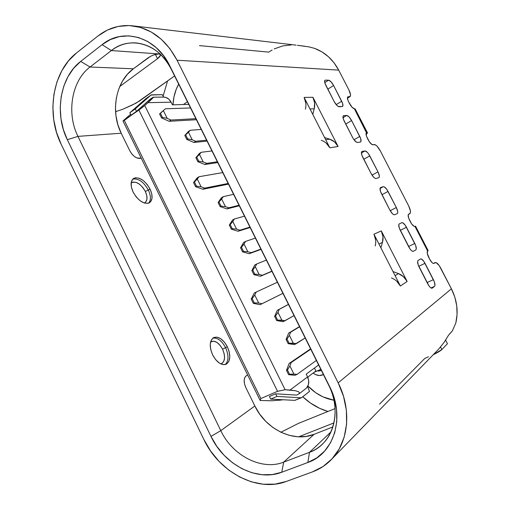 <?xml version="1.0" encoding="UTF-8"?>
<svg xmlns="http://www.w3.org/2000/svg" width="510" height="510" viewBox="0 0 510 510"><rect width="100%" height="100%" fill="white"/><g stroke="black" fill="none" stroke-linecap="round" stroke-linejoin="round"><path stroke-width="0.76" d="M148.365 190.09C143.648 181.853 138.452 178.2 132.772 179.118C138.452 178.2 143.648 181.853 148.365 190.09L145.331 191.403C140.607 183.555 135.877 180.757 131.127 183.007L133.161 182.064L136.266 182.427L139.657 184.333L142.838 187.482L145.331 191.403L146.772 195.521L146.95 199.225L145.822 201.973L144.394 203.056C147.543 201.087 147.855 197.198 145.331 191.403L148.365 190.09C150.998 195.878 151.087 200.232 148.646 203.146C151.087 200.232 150.998 195.878 148.365 190.09L150.036 189.025L148.365 190.09M133.123 192.085C130.177 185.283 130.445 180.674 133.926 178.258C139.638 176.791 145.006 180.381 150.036 189.025L147.046 184.314L143.246 180.527L139.179 178.219L135.462 177.76L132.651 179.246L131.204 182.491L131.363 186.998L133.123 192.085L136.208 196.93L140.135 200.774L144.273 203.018L147.97 203.331L150.679 201.705L152.005 198.409L151.776 193.966L150.036 189.025C153.006 195.776 152.739 200.398 149.232 202.891C143.616 204.408 138.242 200.8 133.123 192.085M225.567 347.654C221.805 340.744 217.579 337.563 212.887 338.111C217.579 337.563 221.805 340.744 225.567 347.654L222.57 349.184C218.726 342.42 214.735 339.998 210.611 341.904L213.907 341.171L217.05 342.478L220.084 345.289L222.57 349.184L224.145 353.589L224.572 357.854L223.775 361.348L221.856 363.534L220.887 363.942C225.114 361.705 225.675 356.783 222.57 349.184L225.567 347.654C228.875 355.311 228.76 360.946 225.229 364.561C228.76 360.946 228.875 355.311 225.567 347.654L227.364 346.787L225.567 347.654M212.638 354.928C209.132 346.469 209.495 340.686 213.722 337.575C218.586 336.122 223.131 339.195 227.364 346.787L224.381 342.114L220.747 338.723L216.986 337.135L213.665 337.607L211.287 340.1L210.241 344.269L210.713 349.484L212.638 354.928L215.724 359.741L219.472 363.158L223.291 364.65L226.587 364.019L228.862 361.386L229.793 357.191L229.258 352.072L227.364 346.787C230.896 355.164 230.539 360.959 226.281 364.185C221.48 365.664 216.935 362.578 212.638 354.928M291.484 44.893L282.648 45.938L274.221 48.922M447.111 337.467L443.91 342.637L438.453 349.35L443.91 342.637L448.469 335.325L452.472 330.69L455.825 322.977C458.49 311.444 457.017 300.065 451.414 288.832L338.175 382.857C352.136 410.11 348.566 443.005 330.582 460.345C325.354 465.522 319.317 469.366 312.477 471.877L286.276 481.465C257.11 492.679 218.892 471.999 203.822 439.403L61.13 144.19C45.932 113.985 52.453 71.413 76.532 52.938L97.843 36.07C107.929 28.184 119.174 24.729 131.586 25.704C150.852 28.088 166.005 39.595 177.053 60.218L338.685 70.125C333.036 59.542 325.023 52.294 314.644 48.38L309.034 46.888L297.375 45.288L304.833 46.231M118.734 89.065L122.432 81.179L127.366 74.326L133.359 68.786L147.798 58.063C151.763 55.367 155.403 53.983 158.718 53.92L153.51 54.991L150.482 56.374L133.359 68.786L90.034 67.014L111.371 50.554L158.718 53.92L160.172 54.462C160.803 55.431 159.923 56.833 157.526 58.663L119.754 86.49L157.526 58.663L160.35 55.456L160.102 54.391L158.718 53.92L160.089 54.015L111.371 50.554C118.69 44.982 126.799 42.426 135.692 42.897C150.788 44.383 162.626 53.136 171.213 69.169L328.669 385.114C339.424 406.126 336.326 431.556 321.938 444.554C318.285 447.952 314.134 450.54 309.5 452.313L330.977 431.893L309.5 452.313L283.694 462.13L314.109 434.316L332.896 426.915L314.109 434.316L283.694 462.13C261.726 470.953 232.369 455.57 220.804 430.65L77.953 136.38L121.195 133.212L129.769 150.711L131.765 153.861L134.308 156.43L137.005 158.017L141.238 158.17L139.434 158.393C135.826 158.304 132.606 155.741 129.769 150.711L121.195 133.212L77.953 136.38C66.274 113.296 71.547 80.758 90.034 67.014L133.359 68.786C115.591 81.511 110.23 111.76 121.195 133.212L117.906 124.829L115.974 115.91L115.458 106.756L116.382 97.697M247.618 374.914L246.132 375.87L244.711 377.655L244.15 380.498L244.539 383.985L245.826 387.568L254.853 405.986L220.804 430.65L254.853 405.986C265.653 429.057 293.352 442.897 314.109 434.316L306.102 436.439L297.649 436.764L289.068 435.31L280.698 432.148L272.824 427.431L265.735 421.336L259.679 414.101L254.853 405.986L245.826 387.568C243.519 382.067 243.614 378.165 246.132 375.87L247.618 374.914M333.942 400.229C323.997 398.469 315.314 393.72 307.893 385.974L315.773 392.77L322.983 396.876L333.942 400.229M172.979 104.805C173.336 97.321 175.23 90.417 178.659 84.105L176.218 89.32L173.929 97.085L172.979 104.805M326.215 143.131L329.823 147.785L304.113 97.416L312.949 97.282C314.746 100.935 315.167 104.773 314.211 108.789L310.016 108.981L314.211 108.789L312.789 114.412L314.211 108.789L314.619 102.899L312.949 97.282L338.111 146.491L334.579 141.939L329.747 139.192L324.589 137.534L329.747 139.192L325.712 139.727L329.747 139.192C333.4 140.435 336.186 142.864 338.111 146.491L329.823 147.785L304.113 97.416L305.822 103.16M396.646 281.125L400.382 286.008L373.945 234.217L381.282 230.896C383.125 234.645 383.514 238.47 382.455 242.358L378.975 244.067L382.455 242.358L380.881 247.796L382.455 242.358L382.965 236.576L381.282 230.896L407.139 281.463L403.474 276.694L398.418 273.596L393.006 271.549L398.418 273.596L395.103 275.668L398.418 273.596C402.25 275.113 405.157 277.733 407.139 281.463L400.382 286.008L373.945 234.217L375.672 240.031M163.079 96.224L167.554 80.969L163.079 96.224M199.455 45.613L268.706 52.116L272.11 50.012M428.451 356.745L424.722 358.498L379.574 404.098M327.968 411.462C318.572 408.682 310.169 403.78 302.768 396.755L310.36 402.983L319.713 408.37L327.968 411.462M333.98 422.892L298.669 436.821L333.98 422.892M280.908 432.25L298.382 423.415L335.07 408.593L298.382 423.415L280.908 432.25M174.598 75.945L136.132 103.122L122.744 109.274L115.553 111.684L122.744 109.274L132.479 104.952L139.338 101.107L174.598 75.945M314.587 48.361L321.88 51.848L328.453 56.737L334.12 62.896L338.685 70.125L348.904 89.945L338.685 70.125L177.053 60.218L338.175 382.857L451.414 288.832L439.244 265.633L436.152 262.631L433.156 263.389L432.034 262.593L429.611 259.144L427.252 253.304L427.641 251.022L414.974 226.434L414.094 226.37L411.672 223.973L408.688 218.165L408.185 214.888L410.454 212.759L410.435 210.93L408.599 205.759L380.332 150.922L377.094 146.236L375.487 144.897L371.937 144.502L369.406 141.869L366.467 136.164L366.123 133.212L366.709 132.715L354.342 108.707L352.066 107.272L348.681 101.936L347.833 99.96L347.552 97.149L350.389 96.192L350.542 94.72L348.904 89.945C350.644 93.547 351.007 95.778 349.975 96.639L347.418 98.054L349.586 96.728L347.763 96.881M420.469 258.984L421.356 258.978L423.81 261.33L434.348 281.826L434.966 285.46L434.545 286.365L432.295 288.086L431.428 288.163L430.249 287.385L428.948 285.855L418.2 264.919L417.633 261.311L418.104 260.457L420.527 258.952C421.77 258.717 423.262 260.17 425.008 263.326L418.748 266.296L425.008 263.326L433.404 279.646L427.074 282.565L433.404 279.646C434.998 283.018 435.381 285.262 434.545 286.365L431.02 287.978L434.545 286.365L432.18 288.156C430.95 288.418 429.465 286.971 427.718 283.821L419.15 267.132C417.537 263.695 417.186 261.471 418.104 260.457L420.469 258.984M401.829 222.711L402.76 222.793L405.265 225.248L415.72 245.597L416.268 249.078L415.797 249.887L413.393 251.283L412.482 251.271L411.27 250.416L409.951 248.848L399.279 228.066L398.788 224.61L399.311 223.858L401.829 222.711C403.13 222.519 404.679 224.03 406.464 227.243L400.28 230.367L406.464 227.243L414.796 243.448L408.567 246.508L414.796 243.448C416.37 246.783 416.708 248.931 415.797 249.887L413.355 251.302C412.074 251.551 410.524 250.053 408.72 246.815L400.216 230.246C398.629 226.88 398.323 224.751 399.285 223.871L401.829 222.711M383.322 186.692L384.291 186.864L386.848 189.427L396.321 207.513L397.717 211.542L397.704 212.963L397.188 213.677L394.632 214.748L393.675 214.646L392.432 213.722L389.863 210.075L380.498 191.486L380.084 188.184L380.651 187.527L383.322 186.692C384.693 186.647 386.268 188.228 388.046 191.428L381.964 194.686L388.046 191.428L396.321 207.513L390.201 210.7L396.321 207.513C397.857 210.757 398.163 212.804 397.233 213.658L394.632 214.748C393.286 214.914 391.693 213.352 389.863 210.075L381.423 193.628C379.899 190.415 379.606 188.394 380.543 187.572L383.322 186.692L380.02 188.477L383.322 186.692M364.95 150.941L367.232 152.229L368.564 153.867L377.98 171.838L379.332 175.772L379.281 177.11L378.72 177.729L376.004 178.487L375.009 178.29L373.728 177.295L371.14 173.604L361.858 155.174L361.52 152.018L362.125 151.457L364.95 150.941C366.384 151.03 367.99 152.675 369.769 155.869L363.777 159.26L369.769 155.869L377.98 171.838L372.019 175.128L377.98 171.838C379.459 174.936 379.746 176.887 378.841 177.684L376.004 178.487C374.589 178.506 372.969 176.881 371.14 173.604L362.763 157.284C361.303 154.211 361.023 152.292 361.928 151.521L364.95 150.941L361.399 152.968L364.95 150.941M346.711 115.445L349.063 116.886L351.619 120.57L360.653 138.471L360.984 141.512L360.379 142.041L357.516 142.481L356.477 142.201L353.787 139.453L352.557 137.407L343.351 119.123L343.083 116.121L343.74 115.655L346.711 115.445C348.209 115.674 349.847 117.383 351.619 120.57L345.723 124.083L351.619 120.57L359.767 136.425L354.017 139.772L359.767 136.425C361.188 139.383 361.462 141.232 360.589 141.978L357.516 142.481C356.031 142.36 354.38 140.671 352.557 137.407L344.244 121.201C342.841 118.269 342.573 116.446 343.447 115.725L346.711 115.445L342.994 117.689L346.711 115.445M328.599 80.204L331.022 81.791L333.597 85.514L342.554 103.275L342.816 106.176L342.172 106.615L338.079 106.373L336.74 105.245L334.114 101.471L324.985 83.34L324.787 80.484L325.482 80.108L328.599 80.204C330.168 80.567 331.831 82.339 333.597 85.514L327.796 89.161L333.597 85.514L341.687 101.26L336.192 104.633L341.687 101.26C343.051 104.085 343.313 105.844 342.471 106.539L339.163 106.743C337.614 106.482 335.931 104.722 334.114 101.471L325.852 85.38C324.507 82.582 324.258 80.848 325.099 80.185L324.736 80.58L325.482 80.108L328.599 80.204L324.781 82.633L328.599 80.204M375.162 245.947C376.233 241.969 375.832 238.055 373.945 234.217L381.282 230.896L407.139 281.463L400.382 286.008C398.361 282.189 395.39 279.499 391.476 277.944M305.413 109.191C306.382 105.079 305.949 101.152 304.113 97.416L312.949 97.282L338.111 146.491L329.823 147.785C327.853 144.075 325.01 141.589 321.287 140.314M76.532 52.938L68.429 60.913L61.837 70.699L56.961 81.912L53.945 94.133L52.861 106.915L53.741 119.812L56.527 132.383L61.13 144.19L203.822 439.403L210.541 450.929L218.943 461.282L228.767 470.092L239.681 477.028L251.315 481.816L263.256 484.226L275.062 484.13L286.276 481.465L312.477 471.877L323.053 466.516L332.118 458.745L339.271 448.825L344.173 437.134L346.59 424.129L346.386 410.352L343.542 396.391L338.175 382.857L177.053 60.218L169.97 48.737L161.236 39.206L151.234 32.002L140.409 27.4L129.208 25.538L118.097 26.443L107.508 30.02L97.843 36.07L76.532 52.938M102.083 44.682L110.383 39.57L119.455 36.573L128.947 35.866L138.497 37.511L147.721 41.482L156.219 47.653L163.64 55.794L169.651 65.58L329.581 386.472L334.139 397.991L336.568 409.868L336.766 421.591L334.745 432.678L330.601 442.667L324.551 451.165L316.85 457.846L307.855 462.487L281.762 472.241L272.187 474.581L262.089 474.727L251.857 472.719L241.867 468.658L232.477 462.742L224.017 455.194L216.769 446.301L210.981 436.394L67.32 139.702L63.361 129.546L60.97 118.734L60.231 107.635L61.181 96.651L63.801 86.164L68.021 76.564L73.714 68.2L80.682 61.423L102.083 44.682L80.682 61.423L90.034 67.014C71.547 80.758 66.274 113.296 77.953 136.38L67.32 139.702L210.981 436.394L220.804 430.65L77.953 136.38L67.32 139.702C54.213 113.711 59.97 77.074 80.682 61.423L90.034 67.014L111.371 50.554L102.083 44.682C122.904 27.349 155.805 36.529 169.651 65.58L171.213 69.169C159.024 43.586 129.954 35.317 111.371 50.554L102.083 44.682M157.526 58.663L155.391 54.372L157.526 58.663M355.202 109.019L354.342 108.707L366.486 132.778C365.664 133.48 365.95 135.277 367.334 138.172L368.226 139.906C369.979 143.036 371.535 144.661 372.899 144.77L374.219 144.547C376.017 144.693 378.05 146.823 380.332 150.922L408.599 205.759C410.595 209.941 411.015 212.574 409.868 213.658L408.625 214.206C407.745 215.022 408.07 217.043 409.594 220.25L410.499 222.009C412.258 225.165 413.744 226.644 414.961 226.44L415.542 226.159L414.974 226.434L427.629 251.035C426.787 251.965 427.144 254.076 428.7 257.372L429.611 259.144C431.313 262.21 432.748 263.638 433.914 263.415L435.151 262.593C436.681 262.312 438.555 264.18 440.78 268.196L451.414 288.832L454.831 297.132L456.737 305.79L457.068 314.504L455.825 322.977M415.542 226.159L428.158 250.652L427.641 251.022L428.132 250.627M408.376 214.423L409.868 213.658M367.455 132.804L366.709 132.715L367.512 132.944L366.059 134.551L367.455 132.804L355.139 108.885L354.329 108.707C352.901 108.464 351.313 106.781 349.567 103.657L348.681 101.936C347.348 99.169 347.081 97.467 347.871 96.817M449.418 334.075L451.49 331.978M210.981 436.394L220.804 430.65C232.369 455.57 261.726 470.953 283.694 462.13L281.762 472.241C256.925 482.02 223.979 464.463 210.981 436.394M283.694 462.13L281.762 472.241L307.855 462.487L309.5 452.313L283.694 462.13M307.855 462.487L309.5 452.313C332.781 444.306 342.618 411.844 328.669 385.114L329.581 386.472C345.442 416.855 334.184 453.639 307.855 462.487M328.669 385.114L169.651 65.58L328.669 385.114M445.561 340.023L447.455 343.721L445.561 340.023M441.87 349.548L440.595 347.042L441.87 349.548L447.455 343.721L441.87 349.548C440.398 350.937 437.529 352.652 433.27 354.686L441.87 349.548M323.416 374.582L319.305 375.513L315.709 374.671L313.14 373.052C316.264 375.507 319.47 376.112 322.747 374.869L323.416 374.582M320.682 370.725L317.443 370.846L318.807 371.076L321.274 370.273L320.682 370.725M151.094 98.526L136.501 111.371L135.277 108.898L129.84 112.761L145.72 98.787L129.84 112.761L135.277 108.898L151.005 95.032L145.72 98.787L151.253 94.86L162.225 94.65L151.005 95.032L135.277 108.898L136.501 111.371L131.051 115.222L129.84 112.761L131.051 115.222L136.501 111.371L150.208 99.157L153.057 97.276L147.97 102.663L171.118 102.185C169.314 98.844 166.789 97.149 163.551 97.098L153.325 97.206M163.621 97.098L162.225 94.65L163.621 97.098M305.541 388.83L306.797 387.657L308.442 384.521L308.716 380.747L307.575 376.928L290.018 390.061L295.545 390.762L298.873 391.884L299.58 393.248L297.623 394.657L296.597 395.097L275.642 393.803L276.936 396.423L270.695 399.107L269.414 396.5L275.642 393.803L276.936 396.423L300.862 397.8L294.767 400.363L270.695 399.107L276.936 396.423L300.862 397.8L301.824 397.5L309.481 391.457L307.626 386.484L309.481 391.457L301.576 397.66L294.767 400.363L301.429 397.723M307.849 377.521L308.952 376.195L315.913 370.974L308.952 376.195L307.849 377.521M152.509 97.576L153.185 97.595L151.419 99.469L144.763 105.532L124.306 120.392L260.865 398.546L277.536 391.323L138.898 110.084L277.536 391.323L285.096 389.723L144.763 105.532L138.898 110.084L122.967 120.94L130.585 114.278L122.967 120.94L260.17 400.49L260.865 398.546L124.306 120.392L122.967 120.94L260.17 400.49L260.865 398.546L277.536 391.323L285.096 389.723L295.545 390.762L298.873 391.884L299.58 393.248L297.623 394.657L296.597 395.097L275.642 393.803L269.414 396.5L270.695 399.107L294.767 400.363L295.736 400.069M315.913 370.974L314.46 368.048L315.913 370.974M314.205 372.262L320.822 369.374L314.205 372.262M288.628 374.678L286.492 370.368L287.455 369.941L289.591 374.257L288.628 374.678L293.9 374.072L297.069 374.378L295.003 375.29L288.628 374.678L295.003 375.29L297.069 374.378L316.378 360.449L297.069 374.378L293.9 374.072L289.89 365.97L287.455 369.941L289.591 374.257L293.9 374.072L289.89 365.97L287.455 369.941L286.492 370.368L289.138 363.458L291.191 362.533L289.89 365.97L291.191 362.533L289.138 363.458L310.603 348.865L289.138 363.458L286.492 370.368L288.628 374.678M306.191 374.149L318.629 364.969L306.191 374.149L307.575 376.928L306.191 374.149M299.115 393.816L305.637 388.76C308.99 385.745 309.634 381.805 307.575 376.928L290.018 390.061L285.096 389.723L144.763 105.532L147.97 102.663L171.118 102.185L168.906 99.208L165.948 97.448L163.5 97.098M172.425 104.824L171.118 102.185L172.425 104.824L188.776 104.403L172.425 104.824M161.587 117.982L159.566 113.889L160.414 113.296L162.441 117.389L161.587 117.982L162.441 117.389L167.223 118.384L170.977 120.041L195.891 118.671L170.977 120.041L169.148 121.291L170.977 120.041L167.223 118.384L163.41 110.689L160.414 113.296L162.441 117.389L167.223 118.384L163.41 110.689L159.566 113.889L165.399 108.783L159.566 113.889L161.587 117.982L169.148 121.291L161.587 117.982M186.8 139.447L184.818 135.45L185.665 134.882L187.648 138.886L186.8 139.447L187.648 138.886L192.2 139.759L195.738 141.264L206.601 140.173L195.738 141.264L193.915 142.456L195.738 141.264L192.2 139.759L188.464 132.237L185.665 134.882L187.648 138.886L192.2 139.759L188.464 132.237L184.818 135.45L188.451 131.465L190.262 130.26L188.464 132.237L190.262 130.26L188.451 131.465L184.818 135.45L186.8 139.447L193.915 142.456L186.8 139.447M197.861 161.721L195.865 157.705L196.72 157.156L198.715 161.179L197.861 161.721L198.715 161.179L203.229 161.957L206.716 163.347L217.362 161.766L206.716 163.347L204.873 164.507L206.716 163.347L203.229 161.957L199.474 154.396L196.72 157.156L198.715 161.179L203.229 161.957L199.474 154.396L195.865 157.705L199.384 153.472L201.22 152.292L199.474 154.396L201.22 152.292L199.384 153.472L195.865 157.705L197.861 161.721L204.873 164.507L197.861 161.721M195.585 186.679L193.532 182.529L194.418 181.987L196.471 186.137L195.585 186.679L196.471 186.137L201.131 186.819L204.733 188.126L228.168 183.453L204.733 188.126L202.833 189.28L204.733 188.126L201.131 186.819L197.268 179.016L194.418 181.987L196.471 186.137L201.131 186.819L197.268 179.016L193.532 182.529L197.191 177.888L199.072 176.709L197.268 179.016L199.072 176.709L197.191 177.888L193.532 182.529L195.585 186.679L202.833 189.28L195.585 186.679M220.122 206.582L218.114 202.527L218.988 202.011L221.002 206.065L220.122 206.582L221.002 206.065L225.439 206.646L228.824 207.812L239.024 205.237L228.824 207.812L226.937 208.915L228.824 207.812L225.439 206.646L221.646 199.021L218.988 202.011L221.002 206.065L225.439 206.646L221.646 199.021L218.114 202.527L221.404 197.778L223.278 196.656L221.646 199.021L223.278 196.656L221.404 197.778L218.114 202.527L220.122 206.582L226.937 208.915L220.122 206.582M231.336 229.168L229.315 225.095L230.201 224.585L232.222 228.665L231.336 229.168L232.222 228.665L236.614 229.143L239.949 230.195L249.932 227.116L239.949 230.195L238.049 231.266L239.949 230.195L236.614 229.143L232.809 221.48L230.201 224.585L232.222 228.665L236.614 229.143L232.809 221.48L229.315 225.095L232.49 220.078L234.377 218.988L232.809 221.48L234.377 218.988L232.49 220.078L229.315 225.095L231.336 229.168L238.049 231.266L231.336 229.168M242.594 251.857L240.567 247.764L241.459 247.267L243.493 251.366L242.594 251.857L243.493 251.366L247.847 251.742L251.13 252.679L260.878 249.09L249.205 253.725L251.13 252.679L247.847 251.742L244.022 244.048L241.459 247.267L243.493 251.366L247.847 251.742L244.022 244.048L240.567 247.764L243.621 242.48L245.533 241.421L244.022 244.048L245.533 241.421L243.621 242.48L240.567 247.764L242.594 251.857L249.205 253.725L242.594 251.857M253.91 274.648L251.87 270.536L252.775 270.058L254.815 274.17L253.91 274.648L254.815 274.17L259.125 274.444L262.357 275.266L271.881 271.161L260.412 276.28L262.357 275.266L259.125 274.444L255.287 266.711L252.775 270.058L254.815 274.17L259.125 274.444L255.287 266.711L252.775 270.058L251.87 270.536L254.802 264.99L256.734 263.957L255.287 266.711L256.734 263.957L254.802 264.99L251.87 270.536L253.91 274.648L260.412 276.28L253.91 274.648M253.323 303.348L251.22 299.102L252.157 298.624L254.26 302.876L253.323 303.348L254.26 302.876L258.704 303.029L262.038 303.718L282.929 293.333L260.036 304.719L262.038 303.718L260.036 304.719L253.323 303.348L260.036 304.719L282.935 293.346L262.038 303.718L258.704 303.029L254.745 295.041L252.157 298.624L254.26 302.876L258.704 303.029L254.745 295.041L252.157 298.624L251.22 299.102L254.254 293.059L256.243 292.039L254.745 295.041L256.243 292.039L254.254 293.059L251.22 299.102L253.323 303.348M276.688 320.541L274.629 316.391L275.553 315.945L277.612 320.095L276.688 320.541L277.612 320.095L281.845 320.165L284.969 320.745L294.028 315.607L282.986 321.702L284.969 320.745L277.612 320.095L275.553 315.945L277.969 312.362L281.845 320.165L277.969 312.362L275.553 315.945L274.629 316.391L277.325 310.303L279.295 309.334L277.969 312.362L279.295 309.334L277.325 310.303L288.443 304.4L277.325 310.303L274.629 316.391L276.688 320.541L282.986 321.702L276.688 320.541M288.156 343.651L286.091 339.481L287.022 339.042L289.094 343.211L288.156 343.651L289.094 343.211L293.282 343.179L296.355 343.644L305.178 337.977L294.353 344.569L296.355 343.644L289.094 343.211L287.022 339.042L289.387 335.344L293.282 343.179L289.387 335.344L287.022 339.042L286.091 339.481L288.66 333.119L290.655 332.182L289.387 335.344L290.655 332.182L288.66 333.119L299.498 326.578L288.66 333.119L286.091 339.481L288.156 343.651L294.353 344.569L288.156 343.651M187.451 101.745L183.37 104.544L187.451 101.745M279.129 400.299L283.12 399.757L272.136 400.783L260.17 400.49L272.391 400.777M310.769 349.197L291.191 362.533L310.769 349.197M299.599 326.776L290.655 332.182L299.599 326.776M288.475 304.457L279.295 309.334L288.475 304.457M277.402 282.234L256.243 292.039L277.402 282.234M271.951 271.307L260.412 276.28L271.951 271.307M266.373 260.113L256.734 263.957L266.373 260.113M261.018 249.364L249.205 253.725L261.018 249.364M255.402 238.087L245.533 241.421L255.402 238.087M250.136 227.524L238.049 231.266L250.136 227.524M244.469 216.163L234.377 218.988L244.469 216.163M239.298 205.779L226.937 208.915L239.298 205.779M233.593 194.329L223.278 196.656L233.593 194.329M228.505 184.123L202.833 189.28L228.505 184.123M222.762 172.597L199.072 176.709L222.762 172.597M217.764 162.569L204.873 164.507L217.764 162.569M211.975 150.954L201.22 152.292L211.975 150.954M207.066 141.104L193.915 142.456L207.066 141.104M201.24 129.412L190.262 130.26L201.24 129.412M196.414 119.729L169.148 121.291L196.414 119.729M190.549 107.961L165.399 108.783L190.549 107.961M133.18 178.749L133.926 178.258M133.798 25.965L296.042 45.141M438.453 349.35L331.666 459.229M433.341 263.447L435.145 262.599M347.425 98.2L349.968 96.645"/></g></svg>
